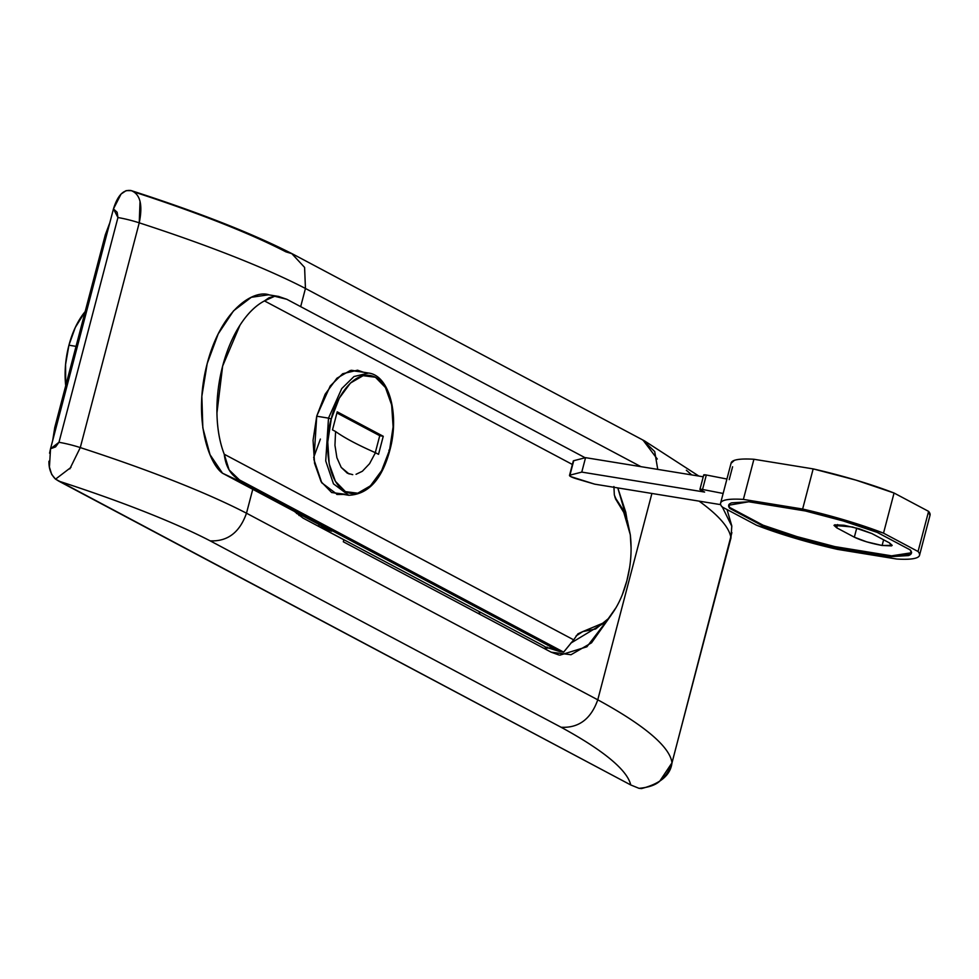 <?xml version="1.0" encoding="UTF-8"?>
<svg xmlns="http://www.w3.org/2000/svg" width="979" height="979" viewBox="0 0 979 979"><rect width="100%" height="100%" fill="white"/><g stroke="black" fill="none" stroke-linecap="round" stroke-linejoin="round"><path stroke-width="1.47" d="M479.93 614.347L478.976 611.471L479.918 614.347M617.798 487.909L626.927 519.176L625.777 512.274L617.798 487.909M298.974 515.505L299.354 514.048L298.974 515.505M140.034 201.282L139.238 222.833A374.259 56.244 14.7 0 1 305.448 288.462L300.675 306.647L305.448 288.462L640.915 466.653L305.448 288.462A374.259 56.244 -165.3 0 0 139.238 222.833L80.278 447.587A374.259 56.244 14.7 0 1 246.488 513.204L252.766 489.304L246.488 513.204L597.765 699.814L651.904 493.453L597.765 699.814A608.51 91.451 14.7 0 1 671.973 762.825L730.934 538.071A608.51 91.451 -165.3 0 0 699.079 501.126A608.51 91.451 14.7 0 1 730.934 538.071L731.79 525.919L727.042 509.557M559.89 655.159L586.898 646.789L611.373 614.812L591.524 642.824L571.014 654.731L551.165 652.185L343.323 541.779L343.849 539.772L303.135 518.148L294.349 511.393L303.135 518.148L343.849 539.772L343.323 541.779L551.165 652.185L558.948 655M641.845 788.523L639.018 788.328L630.745 784.962L55.546 479.159L51.703 474.46L49.427 467.093L50.529 448.774L113.454 208.919L121.053 194.062L126.156 190.624L131.235 190.648C123.611 189.167 117.676 195.262 113.454 208.919L50.529 448.774L55.57 446.901L58.973 442.3L117.945 217.546L117.137 212.247L113.454 208.919L117.945 217.546A25.185 3.781 14.7 0 1 139.238 222.833C142.922 204.892 140.254 194.16 131.235 190.648M686.34 470.226L691.7 474.913M134.502 192.117C165.916 202.323 194.54 212.516 220.397 222.71C246.255 232.916 268.111 242.633 285.978 251.884L291.815 253.647L304.579 267.389L305.448 288.462L304.604 267.426L291.889 253.671M55.607 479.147L58.691 481.093C90.105 491.287 118.74 501.481 144.586 511.687C170.444 521.88 192.3 531.609 210.167 540.849L561.102 727.262C582.285 738.802 598.769 749.449 610.541 759.202C622.301 768.943 629.044 777.534 630.745 784.962L58.691 481.093A340.68 51.202 14.7 0 1 210.167 540.849C227.593 541.644 239.708 532.429 246.488 513.204A374.259 56.244 -165.3 0 0 80.278 447.587L69.815 468.904M246.488 513.204C239.708 532.429 227.593 541.644 210.167 540.849L561.102 727.262C578.748 728.168 590.961 719.014 597.765 699.814L246.488 513.204M630.745 784.962L639.018 788.328C648.722 787.434 655.649 785.023 659.785 781.12L671.973 762.825A608.51 91.451 -165.3 0 0 597.765 699.814C590.961 719.014 578.748 728.168 561.102 727.262A574.93 86.397 14.7 0 1 630.745 784.962M131.884 190.819L131.932 190.832C199.165 212.516 252.863 233.638 293.039 254.197M657.753 469.394L654.718 451.564L642.787 440.073M643.117 440.232L657.276 459.016M139.238 222.833A25.185 3.781 -165.3 0 0 117.945 217.546L58.973 442.3A25.185 3.781 14.7 0 1 80.278 447.587L139.238 222.833M48.95 461.231C48.754 468.647 50.957 474.631 55.546 479.159L70.977 467.375M80.278 447.587A25.185 3.781 -165.3 0 0 58.973 442.3L50.529 448.774L49.574 453.191M722.135 506.645L731.802 526.237L730.934 538.071A25.185 3.781 14.7 0 1 730.921 538.303A25.185 3.781 -165.3 0 0 730.934 538.071L671.973 762.825A25.185 3.781 14.7 0 1 671.961 763.057A25.185 3.781 -165.3 0 0 671.973 762.825C666.675 778.672 655.685 787.165 639.018 788.328L641.514 788.56C660.274 783.714 670.419 775.221 671.961 763.045L731.888 532.613M56.268 426.93A12.592 1.897 -165.3 0 0 54.8 427.627A12.592 1.897 14.7 0 1 56.268 426.93M106.797 234.287A12.592 1.897 -165.3 0 0 105.328 234.984A12.592 1.897 14.7 0 1 106.797 234.287M615.35 498.592L616.978 501.248L614.335 495.007L613.906 486.526L614.335 495.007L616.978 501.248L623.048 509.912L630.292 534.742C632.03 550.063 630.892 565.409 626.866 580.755C622.84 596.089 616.635 608.742 608.253 618.704L604.753 622.387L582.786 631.59L576.093 635.934M549.586 647.927L559.572 651.488L235.266 479.208L559.572 651.488L545.462 647.07A43.26 2.411 -156.9 0 0 540.396 644.109L318.921 526.457L318.86 524.414L318.921 526.457L331.661 531.218L318.921 526.457L540.396 644.109A43.26 2.411 23.1 0 1 545.462 647.07L547.579 647.29M343.507 494.407L337.339 494.468L321.81 482.855L313.929 459.567L316.755 416.026L330.229 385.983L342.674 373.733L357.543 370.197L363.38 372.204L350.298 370.478L336.911 378.237L325.138 394.231L316.755 416.026L313.047 440.305L314.577 463.373L321.112 481.717L331.648 492.535L344.596 494.187M299.146 513.938L296.564 513.522L299.146 513.938M269.298 294.936C254.724 289.319 221.707 308.14 207.205 363.527C192.655 418.89 208.919 463.887 222.527 473.236L331.661 531.218L222.527 473.236L210.02 454.684L202.837 427.921L201.858 396.238L207.205 363.527L218.231 333.839L233.553 310.82L251.309 297.298L268.527 294.801M564.124 651.5L573.682 639.85L224.24 454.232C225.684 466.579 230.75 475.133 239.427 479.894L563.671 652.124L573.682 639.85L224.24 454.232L229.11 469.92L239.427 479.894L235.266 479.208L222.527 473.236L235.266 479.208L239.427 479.894L563.671 652.124L559.572 651.488L562.986 652.014M224.24 454.232A94.437 50.149 -80.8 0 1 222.649 366.048A94.437 50.149 -80.8 0 1 264.465 300.908L269.017 297.763L274.12 296.319L278.525 296.429L286.81 299.28L274.658 296.27L264.465 300.908L572.385 464.474L264.465 300.908C255.556 305.57 247.381 313.696 239.941 325.273L222.649 366.048L216.946 412.954C217.228 428.643 219.663 442.398 224.24 454.232M585.148 457.756L286.81 299.28L585.148 457.756M573.682 639.85L577.904 633.854L582.786 631.59L577.904 633.854L573.682 639.85M616.978 501.248L625.508 515.26M627.294 520.351L630.292 534.742L631.1 548.264M629.595 567.673L626.866 580.755L622.436 594.363M616.195 607.408L608.253 618.704L595.673 628.971L582.786 631.59M854.337 537.19L856.735 528.085L854.337 537.19L836.751 527.84L837.608 524.56L836.751 527.84L833.998 525.368L852.599 527.008L871.848 533.543L889.446 542.892L892.187 545.364L882.116 545.474C870.882 543.406 861.63 540.641 854.337 537.19L866.709 541.864L882.116 545.474L883.609 539.796L882.116 545.474L891.539 545.89L889.446 542.892L871.848 533.543L859.476 528.868L844.069 525.258L834.659 524.83L836.751 527.84L854.337 537.19M732.586 466.775L729.22 479.624M930.038 515.199A102.819 15.456 -165.3 0 0 928.594 511.368L918.057 551.507L883.523 533.151L845.428 520.265L802.633 509.031L743.379 499.4C734.066 498.813 727.544 499.18 723.811 500.489C720.091 501.811 719.504 503.952 722.061 506.914L756.596 525.258L794.691 538.144L837.486 549.378A102.819 15.456 14.7 0 1 756.596 525.258L722.061 506.914A102.819 15.456 14.7 0 1 720.617 503.071A102.819 15.456 14.7 0 1 743.379 499.4L753.916 459.261L813.17 468.892L802.633 509.031A102.819 15.456 14.7 0 1 883.523 533.151L894.06 493.024L928.594 511.368L918.057 551.507A102.819 15.456 14.7 0 1 919.514 555.338A102.819 15.456 14.7 0 1 896.74 559.021L837.486 549.378L896.74 559.021C906.064 559.596 912.587 559.229 916.307 557.92C920.04 556.598 920.615 554.469 918.057 551.507L883.523 533.151L894.06 493.024A102.819 15.456 -165.3 0 0 813.17 468.892L802.633 509.031L743.379 499.4L753.916 459.261A102.819 15.456 -165.3 0 0 731.142 462.945M834.671 547.42L891.379 556.635L908.451 555.57C911.755 554.408 912.367 552.548 910.299 549.965L877.245 532.405L843.36 520.999L805.46 510.989L748.751 501.774L731.668 502.839C728.376 504.001 727.764 505.874 729.82 508.444L762.874 526.004L796.759 537.422L834.671 547.42C808.079 541.216 784.142 534.081 762.874 526.004L763.082 525.197C784.363 533.274 808.287 540.408 834.879 546.612L834.671 547.42L834.879 546.612L891.588 555.827L891.379 556.635L834.671 547.42M731.044 463.324L734.336 460.363C738.068 459.053 744.591 458.686 753.916 459.261L813.17 468.892L855.964 480.126L894.06 493.024L928.594 511.368L929.952 515.517M728.865 504.846L729.82 508.444L728.719 505.237L748.751 501.774L805.46 510.989C832.04 517.193 855.976 524.328 877.245 532.405L910.299 549.965L911.4 553.172L891.379 556.635L891.588 555.827L911.473 552.756M729.82 508.444L730.04 507.648L763.082 525.197L762.874 526.004L729.82 508.444M908.659 554.775L891.588 555.827L834.879 546.612L796.979 536.614L763.082 525.197L730.04 507.648M573.253 461.121L569.937 475.158L581.771 472.098L704.623 492.07L700.487 489.879A4.197 0.636 14.7 0 1 699.936 489.365A4.197 0.636 14.7 0 1 701.955 489.353L700.071 489.267L700.487 489.879L704.623 492.07L581.771 472.098L569.937 475.158L570.769 476.614L594.742 484.164L720.654 504.638L594.742 484.164L576.998 478.951A10.071 1.517 14.7 0 1 569.497 475.476A10.071 1.517 14.7 0 1 569.937 475.158L573.731 460.705L585.564 457.658L703.24 476.785L585.564 457.658L581.771 472.098L585.564 457.658L573.731 460.705A10.071 1.517 -165.3 0 0 573.29 461.023M706.324 475.011L702.543 489.463A4.197 0.636 -165.3 0 0 701.955 489.353A4.197 0.636 14.7 0 1 702.543 489.463L723.138 493.465L702.543 489.463L706.324 475.011L726.92 479.025L706.324 475.011A4.197 0.636 -165.3 0 0 705.737 474.913A4.197 0.636 -165.3 0 0 703.73 474.913L699.936 489.378M705.737 474.913L703.852 474.827L704.28 475.427M331.281 418.951C334.5 401.61 353.652 366.562 375.434 377.245C396.813 389.495 395.149 433.819 389.581 449.924L381.626 470.63L370.441 485.829L357.727 493.208L345.428 491.629L335.418 481.35L329.213 463.936L327.757 442.018L331.281 418.951L339.236 398.245L350.433 383.046L363.136 375.679L375.434 377.245L385.445 387.525L391.649 404.951L393.105 426.856L389.581 449.924C386.362 467.277 367.211 502.313 345.428 491.629C324.061 479.392 325.713 435.068 331.281 418.951L328.503 418.131L331.281 418.951M351.375 370.258L368.606 373.048L353.982 376.536L341.744 388.577L328.503 418.131L341.744 388.577L353.982 376.536L368.606 373.048C389.605 375.569 399.567 415.28 389.862 450.169C382.055 479.392 368.349 494.419 348.744 495.264L333.472 483.846L325.726 460.938L328.503 418.131L316.707 416.21L328.503 418.131L325.726 460.938L333.472 483.846L348.744 495.264L331.514 492.461M320.402 439.057L313.659 457.56M352.734 474.656L347.349 473.212L341.194 467.387L336.898 457.731L334.953 445.31L335.577 431.519A211.733 31.817 -165.3 0 0 375.434 452.702L369.56 463.691L362.365 471.254L369.56 463.691L375.434 452.702L378.518 454.342L383.254 436.279L337.229 411.829L332.493 429.891L335.577 431.519L334.953 445.31L336.898 457.731L341.194 467.387L349.136 474.007M362.365 471.254L356.05 474.301M332.493 429.891L337.229 411.829L383.254 436.279L379.742 435.704L375.006 453.766L379.742 435.704L383.254 436.279L378.518 454.342M379.742 435.704L336.935 412.967L379.742 435.704M329.25 428.276L328.981 429.316L329.25 428.276M335.577 431.519C344.424 437.858 357.714 444.919 375.434 452.702M388.847 450.181L389.862 450.181M85.161 311.603A62.95 33.433 99.2 0 0 68.934 345.208L76.032 346.358L68.934 345.208L65.569 364.482L65.715 385.714A62.95 33.433 99.2 0 1 68.934 345.208L75.273 327.5L85.161 311.603M293.259 254.307L644.28 440.77M698.835 476.063L644.5 440.893M131.92 190.832L130.623 190.44M109.819 222.759L105.316 234.764L54.775 427.407L52.682 440.562M544.006 648.392L549.66 647.951M570.684 643.215L604.055 623.048M614.788 496.953L622.571 508.994M337.339 494.468L336.727 494.371M268.393 294.777L278.893 296.478M930.05 515.162L919.526 555.301M720.605 503.108L731.129 462.981M911.608 552.364L911.4 553.172M728.927 504.442L728.719 505.237M573.29 460.999L569.497 475.451"/></g></svg>
